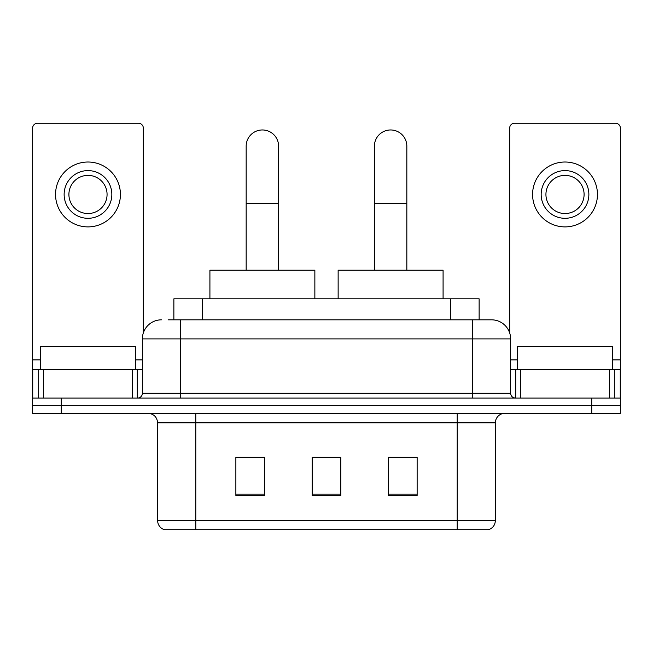 <?xml version="1.0" encoding="UTF-8"?>
<svg xmlns="http://www.w3.org/2000/svg" width="653" height="653" viewBox="0 0 653 653"><rect width="100%" height="100%" fill="white"/><g stroke="black" fill="none" stroke-linecap="round" stroke-linejoin="round"><path stroke-width="0.98" d="M173.869 319.823L173.869 298.829L479.131 298.829L479.131 319.823M168.564 319.823L491.26 319.823M168.131 319.823L180.53 319.823L180.53 338.899L142.37 338.899L142.37 393.286A4.767 4.767 0 0 1 137.595 398.052M161.446 319.823A19.084 19.084 0 0 0 142.37 338.899M491.554 319.823A19.084 19.084 0 0 1 510.63 338.899L510.63 393.286C510.915 396.183 512.507 397.775 515.405 398.052M61.268 398.052L32.65 398.052L32.65 405.684L61.268 405.684L32.65 405.684L32.65 413.316L61.268 413.316L61.268 405.684L591.732 405.684L61.268 405.684L61.268 398.052L591.732 398.052L591.732 405.684L620.35 405.684L591.732 405.684L591.732 413.316L61.268 413.316M591.732 413.316L620.35 413.316L620.35 369.435L620.35 398.052L591.732 398.052M495.366 520.555C495.105 525.126 492.811 528.179 488.501 529.714L457.206 529.714L457.206 520.555L495.366 520.555L495.366 422.858A9.542 9.542 0 0 1 504.908 413.316M157.634 520.555L195.794 520.555L195.794 529.714L457.206 529.714L164.499 529.714A9.542 9.542 0 0 1 157.634 520.555L157.634 422.858C157.063 417.063 153.888 413.888 148.092 413.316M417.136 495.464L417.136 457.304L388.511 457.304L388.511 495.464L417.136 495.464M264.489 495.464L264.489 457.304L235.864 457.304L235.864 495.464L264.489 495.464M340.809 495.464L340.809 457.304L312.191 457.304L312.191 495.464L340.809 495.464M340.809 457.492L312.191 457.492M264.489 457.492L235.864 457.492M417.136 457.492L388.511 457.492M135.685 369.435L135.685 346.539L40.282 346.539L40.282 369.435M132.592 398.052L132.592 369.435L43.384 369.435L43.384 398.052M143.317 332.948L143.317 128.053A4.767 4.767 0 0 0 138.55 123.286L37.417 123.286A4.767 4.767 0 0 0 32.65 128.053L32.65 369.435L43.384 369.435M132.592 369.435L142.37 369.435M32.65 398.052L32.65 369.435M87.984 170.604A23.851 23.851 0 0 0 64.133 194.455A23.851 23.851 0 0 0 87.984 218.306A23.851 23.851 0 0 0 111.834 194.455A23.851 23.851 0 0 0 87.984 170.604M87.984 175.379A19.084 19.084 0 0 0 68.908 194.455A19.084 19.084 0 0 0 87.984 213.539A19.084 19.084 0 0 0 107.068 194.455A19.084 19.084 0 0 0 87.984 175.379M87.984 226.893A32.438 32.438 0 0 0 120.421 194.455A32.438 32.438 0 0 0 87.984 162.017A32.438 32.438 0 0 0 55.546 194.455A32.438 32.438 0 0 0 87.984 226.893M246.165 270.211L246.165 146.182A16.219 16.219 0 0 1 262.384 129.963A16.219 16.219 0 0 1 278.602 146.182A16.219 16.219 0 0 0 262.384 129.963M278.602 270.211L278.602 146.182M314.86 298.829L314.86 270.211L209.915 270.211L209.915 298.829M374.398 270.211L374.398 146.182A16.219 16.219 0 0 1 390.616 129.963A16.219 16.219 0 0 1 406.835 146.182A16.219 16.219 0 0 0 390.616 129.963M406.835 270.211L406.835 146.182M443.085 298.829L443.085 270.211L338.14 270.211L338.14 298.829M609.616 398.052L609.616 369.435L520.408 369.435L520.408 398.052M609.616 369.435L620.35 369.435L620.35 128.053A4.767 4.767 0 0 0 615.583 123.286L514.45 123.286A4.767 4.767 0 0 0 509.683 128.053L509.683 332.948M510.63 369.435L520.408 369.435M565.016 170.604A23.851 23.851 0 0 0 541.166 194.455A23.851 23.851 0 0 0 565.016 218.306A23.851 23.851 0 0 0 588.867 194.455A23.851 23.851 0 0 0 565.016 170.604M565.016 175.379A19.084 19.084 0 0 0 545.932 194.455A19.084 19.084 0 0 0 565.016 213.539A19.084 19.084 0 0 0 584.092 194.455A19.084 19.084 0 0 0 565.016 175.379M565.016 226.893A32.438 32.438 0 0 0 597.454 194.455A32.438 32.438 0 0 0 565.016 162.017A32.438 32.438 0 0 0 532.579 194.455A32.438 32.438 0 0 0 565.016 226.893M612.718 369.435L612.718 346.539L517.315 346.539L517.315 369.435M202.487 319.823L202.487 298.829M450.513 319.823L450.513 298.829M180.53 398.052L180.53 393.286L510.63 393.286M142.37 393.286L180.53 393.286L180.53 338.899L472.47 338.899L472.47 398.052M510.63 338.899L472.47 338.899L472.47 319.823M457.206 413.316L457.206 422.858L157.634 422.858M495.366 422.858L457.206 422.858L457.206 520.555L195.794 520.555L195.794 413.316M340.809 494.141L312.191 494.141M264.489 494.141L235.864 494.141M417.136 494.141L388.511 494.141M142.37 359.893L135.685 359.893M40.282 359.893L32.65 359.893M137.285 369.435L137.285 398.052M32.723 369.435L32.723 398.052M38.682 398.052L38.682 369.435M246.165 203.426L278.602 203.426M374.398 203.426L406.835 203.426M620.35 359.893L612.718 359.893M517.315 359.893L510.63 359.893M620.277 398.052L620.277 369.435M614.318 369.435L614.318 398.052M515.715 398.052L515.715 369.435"/></g></svg>
